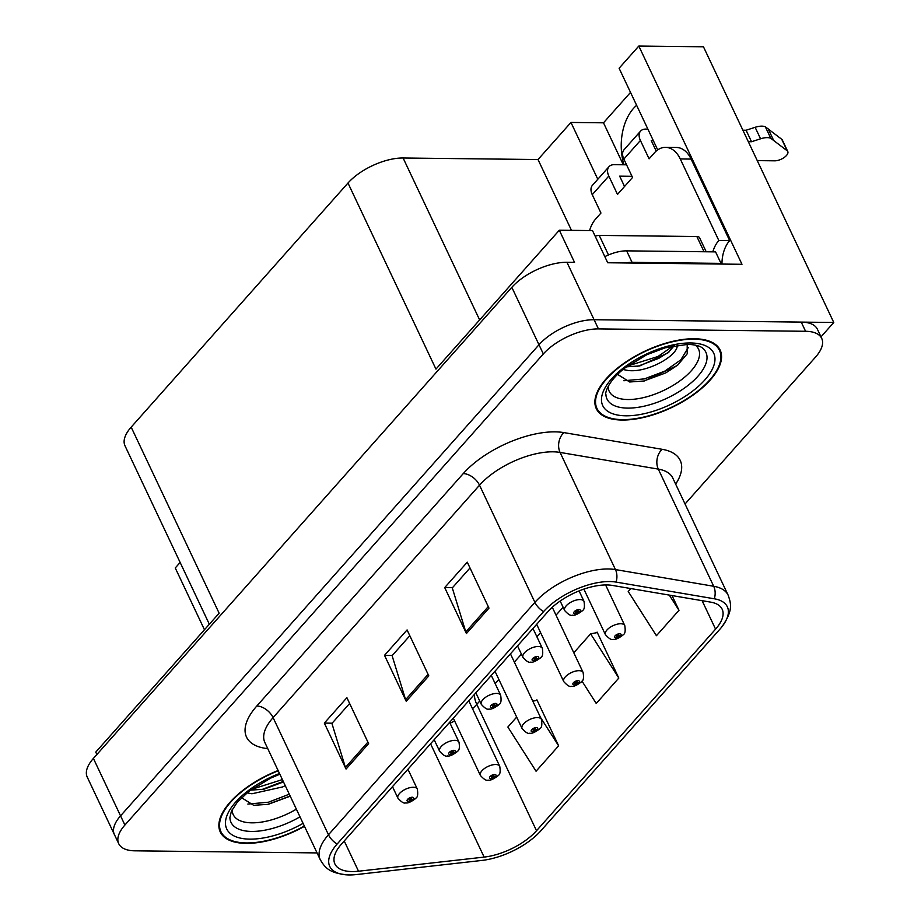 <?xml version="1.0" encoding="UTF-8"?>
<svg xmlns="http://www.w3.org/2000/svg" width="921" height="921" viewBox="0 0 921 921"><rect width="100%" height="100%" fill="white"/><g stroke="black" fill="none" stroke-linecap="round" stroke-linejoin="round"><path stroke-width="1.38" d="M657.709 149.904L619.108 68.246L638.817 46.05L741.981 264.292L607.722 262.761L592.514 230.595L559.323 230.215L574.531 262.381L566.945 262.289A42.815 19.502 154.7 0 0 511.834 287.329L93.401 758.42A42.815 19.502 154.7 0 0 87.23 777.082L114.377 834.518A42.815 19.502 154.7 0 1 120.559 815.845A42.815 19.502 154.7 0 0 114.377 834.518L118.728 843.705A42.815 19.502 154.7 0 0 134.869 850.82L317.054 852.915M209.343 624.242L125.003 445.81A42.815 19.502 -25.3 0 1 131.173 427.137L347.988 183.037L435.955 369.114L559.323 230.215M96.889 754.495L95.761 752.123L219.14 613.213L131.173 427.137M180.136 562.455L175.255 567.958L204.462 629.745M685.04 503.994L815.546 357.072A42.815 19.502 154.7 0 0 821.716 338.398A42.815 19.502 154.7 0 0 805.576 331.284L598.431 328.912A42.815 19.502 154.7 0 0 543.332 353.952L538.981 344.753L120.559 815.845L538.981 344.753A42.815 19.502 154.7 0 1 594.091 319.725A42.815 19.502 154.7 0 0 538.981 344.753L511.834 287.329M638.817 46.05L703.46 46.787L833.77 322.477L594.091 319.725L801.235 322.097A42.815 19.502 154.7 0 1 817.376 329.211L821.716 338.398M820.991 336.856L833.77 322.477M347.988 183.037A42.815 19.502 -25.3 0 1 403.099 157.998L538.014 159.54L571.481 230.354M538.014 159.54L570.962 122.447L597.81 179.261M630.528 92.388L603.497 122.815L570.962 122.447M636.63 105.305A45.67 29.691 -89.3 0 0 623.989 164.778M603.497 122.815L623.321 164.778M278.107 770.52A68.511 31.21 154.7 0 0 220.28 831.997A68.511 31.21 154.7 0 0 246.114 843.371A68.511 31.21 154.7 0 0 304.483 826.333M622.112 420.045A68.511 31.21 154.7 0 0 693.375 394.879A68.511 31.21 154.7 0 0 720.153 350.118A68.511 31.21 154.7 0 0 694.33 338.744A68.511 31.21 154.7 0 0 623.068 363.91A68.511 31.21 154.7 0 0 596.29 408.671A68.511 31.21 154.7 0 0 622.112 420.045M352.121 871.565A45.67 20.803 -25.3 0 1 334.91 863.979A45.67 20.803 -25.3 0 1 341.495 844.062L547.926 611.648A45.67 20.803 -25.3 0 1 612.361 585.422L710.598 602.115A45.67 20.803 -25.3 0 1 722.156 609.23A45.67 20.803 -25.3 0 1 715.571 629.147L536.517 830.73A45.67 20.803 -25.3 0 1 484.135 857.094L358.522 871.22A45.67 20.803 -25.3 0 1 352.121 871.565M349.117 874.95A51.38 23.405 154.7 0 0 356.312 874.57L481.925 860.433A51.38 23.405 154.7 0 0 540.857 830.777L719.911 629.193A51.38 23.405 154.7 0 0 721.65 627.132A51.38 23.405 154.7 0 0 714.316 598.788L616.08 582.095A51.38 23.405 154.7 0 0 543.586 611.602L337.155 844.016A51.38 23.405 154.7 0 0 349.071 874.95A51.38 23.405 154.7 0 0 349.117 874.95M488.982 608.125L467.269 562.178L444.705 587.586L466.417 633.533L488.982 608.125M469.998 567.958L452.292 587.909L465.796 631.933A11.42 6.942 41.6 0 0 466.417 633.533M452.487 587.679L444.705 587.586M368.619 743.638L346.906 697.692L324.33 723.1L346.054 769.047L368.619 743.638M349.635 703.471L331.917 723.422L345.433 767.458A11.42 6.942 41.6 0 0 346.054 769.047M332.124 723.192L324.33 723.1M428.806 675.876L407.082 629.929L384.518 655.338L406.23 701.284L428.806 675.876M409.822 635.72L392.104 655.66L405.608 699.695A11.42 6.942 41.6 0 0 406.23 701.284M392.311 655.43L384.518 655.338M543.332 353.952L124.899 825.043A42.815 19.502 154.7 0 0 118.728 843.705M516.669 717.102L507.862 727.026L536.057 771.222L558.633 745.814L536.908 699.868L536.379 700.478M630.839 588.565L628.226 591.512L656.431 635.709L678.996 610.301L672.031 595.565M582.003 681.137L596.244 703.471L618.808 678.063L597.096 632.117L596.555 632.715M618.808 678.063L590.614 633.855L573.806 652.782M590.614 633.855L597.315 632.566M532.81 701.157L537.127 700.328M558.633 745.814L540.454 717.332M678.996 610.301L669.302 595.104M583.879 589.118L605.419 634.673A10.707 4.881 -25.3 0 1 609.598 627.673A10.707 4.881 -25.3 0 1 620.742 623.747A10.707 4.881 -25.3 0 1 624.772 625.52C625.601 630.747 625.14 633.775 623.367 634.604A7.138 4.536 -140.2 0 1 620.604 635.778A3.569 1.623 154.7 0 0 619.695 633.717A3.569 1.623 154.7 0 0 615.101 635.812A3.569 1.623 154.7 0 0 615.93 637.954A3.569 1.623 154.7 0 0 620.432 635.962L618.866 635.893A1.428 0.645 -25.3 0 1 617.058 636.687A1.428 0.645 -25.3 0 1 616.517 636.446A1.428 0.645 -25.3 0 1 617.082 635.513A1.428 0.645 -25.3 0 1 618.567 634.995L618.924 635.812L620.604 635.778M618.44 634.995L618.866 635.893M620.432 635.962A7.138 4.133 43.4 0 0 622.907 635.122A7.138 4.133 43.4 0 0 623.114 634.868M618.567 634.995A1.428 0.645 -25.3 0 1 619.096 635.225A1.428 0.645 -25.3 0 1 618.924 635.812M560.175 601.033L564.654 610.508A10.707 4.881 -25.3 0 1 568.844 603.508A10.707 4.881 -25.3 0 1 579.977 599.571A10.707 4.881 -25.3 0 1 584.006 601.355C584.835 606.582 584.375 609.61 582.613 610.427A7.138 4.536 -140.2 0 1 579.839 611.613A3.569 1.623 154.7 0 0 578.929 609.552A3.569 1.623 154.7 0 0 574.336 611.636A3.569 1.623 154.7 0 0 575.165 613.789A3.569 1.623 154.7 0 0 579.677 611.797L578.1 611.717A1.428 0.645 -25.3 0 1 576.293 612.523A1.428 0.645 -25.3 0 1 575.763 612.281A1.428 0.645 -25.3 0 1 576.316 611.348A1.428 0.645 -25.3 0 1 577.801 610.83A1.428 0.645 -25.3 0 1 578.342 611.06A1.428 0.645 -25.3 0 1 578.169 611.648L579.839 611.613M577.674 610.83L578.1 611.717M579.677 611.797A7.138 4.133 43.4 0 0 582.153 610.957A7.138 4.133 43.4 0 0 582.36 610.704M577.778 610.83L578.169 611.648M536.667 624.323L563.744 681.598A10.707 4.881 -25.3 0 1 567.923 674.598A10.707 4.881 -25.3 0 1 579.056 670.672A10.707 4.881 -25.3 0 1 583.097 672.445C583.926 677.672 583.454 680.7 581.692 681.517A7.138 4.536 -140.2 0 1 578.929 682.703A3.569 1.623 154.7 0 0 578.02 680.642A3.569 1.623 154.7 0 0 573.426 682.726A3.569 1.623 154.7 0 0 574.255 684.879A3.569 1.623 154.7 0 0 578.756 682.887L577.179 682.806A1.428 0.645 -25.3 0 1 575.383 683.612A1.428 0.645 -25.3 0 1 574.842 683.37A1.428 0.645 -25.3 0 1 575.406 682.438A1.428 0.645 -25.3 0 1 576.88 681.92A1.428 0.645 -25.3 0 1 577.421 682.15A1.428 0.645 -25.3 0 1 577.248 682.737L578.929 682.703M576.765 681.92L577.179 682.806M578.756 682.887A7.138 4.133 43.4 0 0 581.232 682.047A7.138 4.133 43.4 0 0 581.439 681.793M576.857 681.92L577.248 682.737M494.991 671.248L522.069 728.511A10.707 4.881 -25.3 0 1 526.248 721.523A10.707 4.881 -25.3 0 1 537.38 717.586A10.707 4.881 -25.3 0 1 541.421 719.37C542.25 724.597 541.778 727.625 540.017 728.442A7.138 4.536 -140.2 0 1 537.242 729.628A3.569 1.623 154.7 0 0 536.333 727.567A3.569 1.623 154.7 0 0 531.739 729.651A3.569 1.623 154.7 0 0 532.58 731.804A3.569 1.623 154.7 0 0 537.081 729.812L535.504 729.731A1.428 0.645 -25.3 0 1 533.708 730.537A1.428 0.645 -25.3 0 1 533.167 730.295A1.428 0.645 -25.3 0 1 533.72 729.363A1.428 0.645 -25.3 0 1 535.205 728.833A1.428 0.645 -25.3 0 1 535.746 729.075A1.428 0.645 -25.3 0 1 535.573 729.662L537.242 729.628M535.089 728.845L535.504 729.731M537.081 729.812A7.138 4.133 43.4 0 0 539.556 728.972A7.138 4.133 43.4 0 0 539.764 728.718M535.182 728.833L535.573 729.662M453.316 718.173L480.382 775.436A10.707 4.881 -25.3 0 1 484.573 768.448A10.707 4.881 -25.3 0 1 495.705 764.511A10.707 4.881 -25.3 0 1 499.746 766.295C500.575 771.522 500.103 774.549 498.342 775.367A7.138 4.536 -140.2 0 1 495.567 776.541A3.569 1.623 154.7 0 0 494.658 774.492A3.569 1.623 154.7 0 0 490.064 776.576A3.569 1.623 154.7 0 0 490.893 778.729A3.569 1.623 154.7 0 0 495.406 776.737L493.829 776.656A1.428 0.645 -25.3 0 1 492.021 777.451A1.428 0.645 -25.3 0 1 491.492 777.22A1.428 0.645 -25.3 0 1 492.044 776.288A1.428 0.645 -25.3 0 1 493.529 775.758A1.428 0.645 -25.3 0 1 494.07 776A1.428 0.645 -25.3 0 1 493.898 776.587L495.567 776.541M493.403 775.77L493.829 776.656M495.406 776.737A7.138 4.133 43.4 0 0 497.881 775.885A7.138 4.133 43.4 0 0 498.088 775.632M493.506 775.758L493.898 776.587M517.521 645.886L522.978 657.421A10.707 4.881 -25.3 0 1 527.157 650.433A10.707 4.881 -25.3 0 1 538.301 646.496A10.707 4.881 -25.3 0 1 542.331 648.28C543.16 653.507 542.699 656.535 540.938 657.352A7.138 4.536 -140.2 0 1 538.163 658.538A3.569 1.623 154.7 0 0 537.254 656.477A3.569 1.623 154.7 0 0 532.66 658.561A3.569 1.623 154.7 0 0 533.489 660.714A3.569 1.623 154.7 0 0 538.002 658.722L536.425 658.642A1.428 0.645 -25.3 0 1 534.617 659.436A1.428 0.645 -25.3 0 1 534.076 659.206A1.428 0.645 -25.3 0 1 534.64 658.273A1.428 0.645 -25.3 0 1 536.126 657.744A1.428 0.645 -25.3 0 1 536.667 657.985A1.428 0.645 -25.3 0 1 536.483 658.573L538.163 658.538M535.999 657.755L536.425 658.642M538.002 658.722A7.138 4.133 43.4 0 0 540.466 657.87A7.138 4.133 43.4 0 0 540.673 657.629M536.103 657.744L536.483 658.573M475.846 692.799L481.303 704.346A10.707 4.881 -25.3 0 1 485.482 697.358A10.707 4.881 -25.3 0 1 496.626 693.421A10.707 4.881 -25.3 0 1 500.656 695.205C501.485 700.432 501.024 703.46 499.251 704.277A7.138 4.536 -140.2 0 1 496.488 705.451A3.569 1.623 154.7 0 0 495.579 703.402A3.569 1.623 154.7 0 0 490.985 705.486A3.569 1.623 154.7 0 0 491.814 707.639A3.569 1.623 154.7 0 0 496.315 705.636L494.75 705.567A1.428 0.645 -25.3 0 1 492.942 706.361A1.428 0.645 -25.3 0 1 492.401 706.131A1.428 0.645 -25.3 0 1 492.965 705.198A1.428 0.645 -25.3 0 1 494.45 704.669A1.428 0.645 -25.3 0 1 494.98 704.91A1.428 0.645 -25.3 0 1 494.807 705.498L496.488 705.451M494.324 704.669L494.75 705.567M496.315 705.636A7.138 4.133 43.4 0 0 498.791 704.795A7.138 4.133 43.4 0 0 498.998 704.542M494.416 704.669L494.807 705.498M434.171 739.724L439.628 751.271A10.707 4.881 -25.3 0 1 443.807 744.272A10.707 4.881 -25.3 0 1 454.939 740.346A10.707 4.881 -25.3 0 1 458.98 742.119C459.809 747.357 459.337 750.373 457.576 751.202A7.138 4.536 -140.2 0 1 454.801 752.376A3.569 1.623 154.7 0 0 453.892 750.327A3.569 1.623 154.7 0 0 449.31 752.411A3.569 1.623 154.7 0 0 450.139 754.552A3.569 1.623 154.7 0 0 454.64 752.561L453.063 752.492A1.428 0.645 -25.3 0 1 451.267 753.286A1.428 0.645 -25.3 0 1 450.726 753.056A1.428 0.645 -25.3 0 1 451.278 752.123A1.428 0.645 -25.3 0 1 452.764 751.594A1.428 0.645 -25.3 0 1 453.305 751.835A1.428 0.645 -25.3 0 1 453.132 752.411L454.801 752.376M452.648 751.594L453.063 752.492M454.64 752.561A7.138 4.133 43.4 0 0 457.115 751.72A7.138 4.133 43.4 0 0 457.323 751.467M452.741 751.594L453.132 752.411M392.484 786.649L397.941 798.196A10.707 4.881 -25.3 0 1 402.132 791.197A10.707 4.881 -25.3 0 1 413.264 787.271A10.707 4.881 -25.3 0 1 417.305 789.044C418.134 794.27 417.662 797.298 415.901 798.127A7.138 4.536 -140.2 0 1 413.126 799.301A3.569 1.623 154.7 0 0 412.217 797.241A3.569 1.623 154.7 0 0 407.623 799.336A3.569 1.623 154.7 0 0 408.464 801.477A3.569 1.623 154.7 0 0 412.965 799.486L411.388 799.416A1.428 0.645 -25.3 0 1 409.592 800.211A1.428 0.645 -25.3 0 1 409.051 799.969A1.428 0.645 -25.3 0 1 409.603 799.037A1.428 0.645 -25.3 0 1 411.088 798.519A1.428 0.645 -25.3 0 1 411.629 798.749A1.428 0.645 -25.3 0 1 411.457 799.336L413.126 799.301M410.962 798.519L411.388 799.416M412.965 799.486A7.138 4.133 43.4 0 0 415.44 798.645A7.138 4.133 43.4 0 0 415.647 798.392M411.065 798.519L411.457 799.336M589.601 230.561A28.539 18.558 90.7 0 1 595.68 218.968L600.953 213.039L592.261 194.665L608.816 176.038A14.276 8.68 -138.4 0 1 608.988 166.678A14.276 8.68 -138.4 0 1 614.226 164.675L626.556 164.813M608.816 176.038L617.496 194.412L632.543 177.465L623.862 159.091L640.406 140.464L649.098 158.838L654.359 152.909A28.539 18.558 90.7 0 1 665.549 147.337A28.539 18.558 90.7 0 1 680.262 158.942L718.817 240.496L729.662 240.623A28.539 18.558 -89.3 0 0 721.972 263.36L722.306 264.074M631.99 176.302L619.66 176.153L624.542 186.479M625.394 262.957A28.539 12.998 -25.3 0 1 632.071 262.347L721.005 263.371A28.539 12.998 154.7 0 0 720.349 264.051M721.005 263.371L715.571 251.882L626.637 250.857A28.539 12.998 154.7 0 0 604.821 256.637M665.549 147.337L676.394 147.464A28.539 18.558 90.7 0 1 691.107 159.068L729.662 240.623M720.993 263.348L721.972 263.36M712.808 251.847A28.539 18.558 90.7 0 1 718.817 240.496M653.311 140.602L651.251 140.579L656.213 151.067M742.89 130.206L746.091 130.241L751.524 141.73L748.313 141.696M640.406 140.464A14.276 8.68 -138.4 0 1 640.579 131.104A14.276 8.68 -138.4 0 1 645.828 129.101L647.889 129.124M757.258 160.622L774.734 160.818A9.118 4.156 -25.3 0 0 784.208 157.479A9.118 4.156 -25.3 0 0 787.777 151.516A9.118 4.156 -25.3 0 0 787.156 150.768L770.762 138.288A14.276 6.505 154.7 0 0 760.562 138.795L751.524 141.73M746.091 130.241L755.128 127.305L760.562 138.795M770.762 138.288L765.339 126.81L781.733 139.29A9.118 4.156 154.7 0 1 782.343 140.038L787.777 151.516M765.339 126.81A14.276 6.505 154.7 0 0 755.128 127.305M640.579 131.104L624.035 149.743A14.276 8.68 41.6 0 0 623.862 159.091M773.594 140.303L768.16 128.825M608.988 166.678L592.433 185.317A14.276 8.68 41.6 0 0 592.261 194.665M296.366 809.156A49.389 22.495 -25.3 0 1 251.847 822.833A49.389 22.495 -25.3 0 1 232.207 809.582M240.346 796.93L253.678 805.311L268.23 804.321L290.23 796.181M304.344 826.033A67.797 30.888 -25.3 0 1 246.483 842.945A67.797 30.888 -25.3 0 1 220.925 831.686A67.797 30.888 -25.3 0 1 278.246 770.808M285.222 785.59L282.828 786.879L251.94 793.775L247.001 792.843M283.507 781.941L263.786 789.239L250.454 790.149M289.286 794.19L268.46 802.214L247.853 804.068M282.39 779.592L251.491 789.389M290.15 796.009L267.286 804.505M283.254 781.422L261.702 789.619M695.274 345.099A49.389 22.495 -25.3 0 1 683.313 378.266A49.389 22.495 -25.3 0 1 627.846 399.518A49.389 22.495 -25.3 0 1 608.205 386.256M616.345 373.615L629.676 381.985L644.228 380.995L677.315 365.476L687.193 353.837L687.193 344.362M622.481 419.631A67.797 30.888 -25.3 0 1 596.935 408.371A67.797 30.888 -25.3 0 1 623.436 364.071A67.797 30.888 -25.3 0 1 693.95 339.158A67.797 30.888 -25.3 0 1 719.508 350.417A67.797 30.888 -25.3 0 1 693.006 394.718A67.797 30.888 -25.3 0 1 622.481 419.631M622.999 369.517L627.938 370.461C647.44 373.166 678.432 355.264 677.188 345.237A32.27 14.701 154.7 0 0 677.177 345.168M674.299 345.64L667.794 353.042L639.784 365.925L626.453 366.834M706.2 251.778L699.546 237.71A7.138 3.247 154.7 0 0 696.852 236.524L599.249 235.408A7.138 3.247 154.7 0 0 595.185 236.237M688.355 347.424L680.792 359.881L664.847 371.105L644.458 378.888L623.851 380.741M673.332 345.836L657.951 356.508L627.489 366.063M677.775 365.096L665.71 372.924L643.284 381.179M669.394 351.661L658.814 358.338L637.712 366.293M93.401 758.42L124.899 825.043M566.945 262.289L598.431 328.912M403.099 157.998L479.645 319.932M267.769 748.646A71.366 32.511 -25.3 0 1 256.821 705.993L463.251 473.59A14.276 8.68 -138.4 0 1 479.519 485.194L273.088 717.609A57.09 26.007 154.7 0 0 264.857 742.499L320.243 859.661A57.09 26.007 -25.3 0 1 328.475 834.771A14.276 8.68 41.6 0 0 337.155 844.016M463.251 473.59A71.366 32.511 -25.3 0 1 555.087 431.857A71.366 32.511 -25.3 0 1 563.94 432.605L662.164 449.31A71.366 32.511 -25.3 0 1 675.657 484.135M552.991 451.82A57.09 26.007 154.7 0 0 479.519 485.194L534.905 602.357A57.09 26.007 -25.3 0 1 615.458 569.581L713.694 586.274A57.09 26.007 -25.3 0 1 728.131 595.162L672.756 477.987A57.09 26.007 154.7 0 0 658.308 469.111L560.072 452.418A57.09 26.007 154.7 0 0 552.991 451.82M714.316 598.788A14.276 10.649 -80.4 0 0 713.694 586.274L658.308 469.111A14.276 10.649 99.6 0 1 662.164 449.31M616.08 582.095A14.276 10.649 -80.4 0 0 615.458 569.581L560.072 452.418A14.276 10.649 99.6 0 1 563.94 432.605M543.586 611.602A14.276 8.68 -138.4 0 1 534.905 602.357L328.475 834.771L273.088 717.609A14.276 8.68 -138.4 0 0 256.821 705.993M805.576 331.284L801.235 322.097M715.571 629.147L702.113 600.676M358.522 871.22L344.224 840.988M484.135 857.094L430.568 743.777M450.047 723.227A45.67 20.803 154.7 0 0 454.64 720.959M472.508 708.686A45.67 20.803 154.7 0 0 476.79 704.369L479.737 701.054M536.517 830.73L476.79 704.369A25.684 15.622 -138.4 0 1 474.499 694.307M495.199 683.647L498.894 679.491M514.344 662.095L521.424 654.129M536.874 636.733L540.569 632.566M556.019 615.17L563.099 607.204M428.092 674.379L405.608 699.695M367.916 742.142L345.433 767.458M488.28 606.628L465.796 631.933M632.071 262.347L626.637 250.857M680.262 158.942L691.107 159.068M787.156 150.768L781.733 139.29M299.993 816.835A54.684 24.913 -25.3 0 1 251.629 831.433A54.684 24.913 -25.3 0 1 229.893 817.618L231.378 811.274L237.238 802.295L248.877 791.346L270.774 778.072L279.857 774.216M303.078 823.362A61.373 27.952 -25.3 0 1 249.867 839.135A61.373 27.952 -25.3 0 1 227.66 813.911A61.373 27.952 -25.3 0 1 279.512 773.49M702.953 348.414A54.684 24.913 -25.3 0 1 688.424 385.082A54.684 24.913 -25.3 0 1 627.627 408.107A54.684 24.913 -25.3 0 1 605.891 394.303C605.085 395.477 605.592 382.837 624.875 368.02L646.772 354.746L665.089 347.827L687.768 344.362C695.355 344.661 700.421 346.008 702.953 348.414M625.877 415.808A61.373 27.952 -25.3 0 1 611.59 378.853A61.373 27.952 -25.3 0 1 690.566 342.969A61.373 27.952 -25.3 0 1 704.853 379.924A61.373 27.952 -25.3 0 1 625.877 415.808M599.249 235.408L608.493 254.956M696.852 236.524L704.058 251.755M721.65 627.132C733.346 610.611 731.101 603.681 728.131 595.162M349.071 874.95C329.016 873.534 324.952 867.421 320.243 859.661M605.419 634.673C608.965 638.621 611.544 640.187 613.133 639.347C615.09 639.934 618.348 638.529 622.907 635.122M605.592 584.95L624.772 625.52M564.654 610.508C568.211 614.457 570.778 616.022 572.367 615.182C574.324 615.769 577.582 614.353 582.153 610.957M579.067 590.902L584.006 601.355M563.744 681.598C567.29 685.546 569.869 687.112 571.457 686.272C573.415 686.859 576.673 685.443 581.232 682.047M552.289 607.261L583.097 672.445M522.069 728.511C525.615 732.471 528.182 734.025 529.782 733.197C531.739 733.784 534.997 732.368 539.556 728.972M510.441 653.841L541.421 719.37M480.382 775.436C483.939 779.396 486.507 780.95 488.095 780.122C490.053 780.697 493.311 779.293 497.881 775.885M468.766 700.766L499.746 766.295M522.978 657.421C526.536 661.382 529.103 662.936 530.692 662.107C532.649 662.694 535.907 661.278 540.466 657.87M532.971 628.479L542.331 648.28M481.303 704.346C484.849 708.307 487.428 709.861 489.016 709.032C490.974 709.607 494.232 708.203 498.791 704.795M491.296 675.404L500.656 695.205M439.628 751.271C443.174 755.232 445.752 756.786 447.341 755.945C449.298 756.532 452.556 755.128 457.115 751.72M449.621 722.329L458.98 742.119M397.941 798.196C401.498 802.145 404.066 803.711 405.666 802.87C407.623 803.457 410.881 802.053 415.44 798.645M407.945 769.254L417.305 789.044M220.925 831.686L219.014 827.622M596.935 408.371L595.012 404.307M719.508 350.417L717.586 346.365"/></g></svg>
